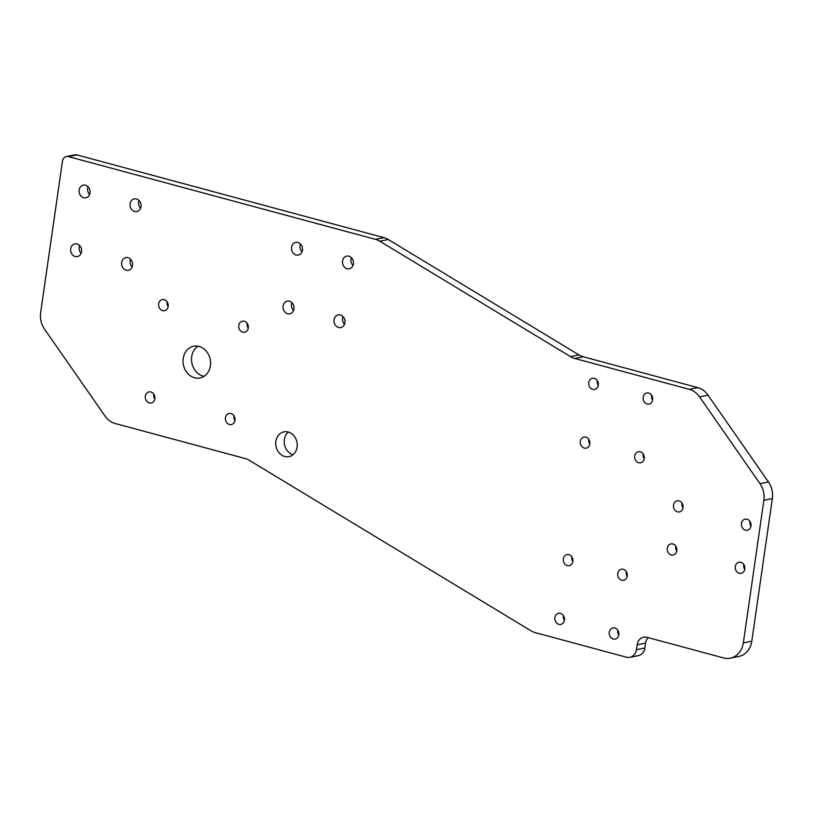 <?xml version="1.0" encoding="UTF-8"?>
<svg xmlns="http://www.w3.org/2000/svg" width="813" height="813" viewBox="0 0 813 813"><rect width="100%" height="100%" fill="white"/><g stroke="black" fill="none" stroke-linecap="round" stroke-linejoin="round"><path stroke-width="1.22" d="M643.195 454.03A5.661 4.787 -101.4 0 0 643.154 454.274A5.661 4.787 -101.4 0 0 644.15 458.796M634.679 455.981A5.661 4.787 78.6 0 1 638.317 451.713A5.661 4.787 78.6 0 1 644.13 456.317A5.661 4.787 78.6 0 1 640.553 462.821A5.661 4.787 78.6 0 1 634.679 455.981M597.281 380.626A5.661 4.787 -101.4 0 0 597.24 380.88A5.661 4.787 -101.4 0 0 598.236 385.392M588.764 382.577A5.661 4.787 78.6 0 1 592.403 378.309A5.661 4.787 78.6 0 1 598.216 382.923A5.661 4.787 78.6 0 1 594.638 389.417A5.661 4.787 78.6 0 1 588.764 382.577M588.815 439.376A5.661 4.787 -101.4 0 0 588.775 439.63A5.661 4.787 -101.4 0 0 589.771 444.142M580.299 441.327A5.661 4.787 78.6 0 1 583.937 437.059A5.661 4.787 78.6 0 1 589.75 441.672A5.661 4.787 78.6 0 1 586.173 448.166A5.661 4.787 78.6 0 1 580.299 441.327M342.974 316.47A6.474 5.467 -101.4 0 0 342.547 318.035A6.474 5.467 -101.4 0 0 344.529 324.245M334.072 319.743A6.474 5.467 78.6 0 1 338.238 314.865A6.474 5.467 78.6 0 1 344.875 320.129A6.474 5.467 78.6 0 1 340.789 327.548A6.474 5.467 78.6 0 1 334.072 319.743M563.419 615.624A5.661 4.787 -101.4 0 0 563.379 615.878A5.661 4.787 -101.4 0 0 564.374 620.39M554.903 617.575A5.661 4.787 78.6 0 1 558.541 613.307A5.661 4.787 78.6 0 1 564.354 617.921A5.661 4.787 78.6 0 1 560.777 624.414A5.661 4.787 78.6 0 1 554.903 617.575M300.454 243.981A6.474 5.467 -101.4 0 0 300.038 245.546A6.474 5.467 -101.4 0 0 302.019 251.756M291.562 247.254A6.474 5.467 78.6 0 1 295.729 242.376A6.474 5.467 78.6 0 1 302.365 247.64A6.474 5.467 78.6 0 1 298.269 255.058A6.474 5.467 78.6 0 1 291.562 247.254M651.66 395.281A5.661 4.787 -101.4 0 0 651.62 395.525A5.661 4.787 -101.4 0 0 652.615 400.047M643.144 397.232A5.661 4.787 78.6 0 1 646.792 392.964A5.661 4.787 78.6 0 1 652.595 397.567A5.661 4.787 78.6 0 1 649.018 404.071A5.661 4.787 78.6 0 1 643.144 397.232M167.163 301.908A5.661 4.787 -101.4 0 0 167.122 302.151A5.661 4.787 -101.4 0 0 168.118 306.674M158.647 303.859A5.661 4.787 78.6 0 1 162.285 299.591A5.661 4.787 78.6 0 1 168.098 304.194A5.661 4.787 78.6 0 1 164.521 310.688A5.661 4.787 78.6 0 1 158.647 303.859M675.806 546.224A5.661 4.787 -101.4 0 0 675.766 546.478A5.661 4.787 -101.4 0 0 676.772 550.99M667.29 548.175A5.661 4.787 78.6 0 1 670.938 543.907A5.661 4.787 78.6 0 1 676.741 548.521A5.661 4.787 78.6 0 1 673.164 555.015A5.661 4.787 78.6 0 1 667.29 548.175M153.86 394.224A5.661 4.787 -101.4 0 0 153.82 394.468A5.661 4.787 -101.4 0 0 154.816 398.99M145.344 396.175A5.661 4.787 78.6 0 1 148.982 391.907A5.661 4.787 78.6 0 1 154.795 396.51A5.661 4.787 78.6 0 1 151.218 403.004A5.661 4.787 78.6 0 1 145.344 396.175M749.993 521.458A5.661 4.787 -101.4 0 0 749.952 521.712A5.661 4.787 -101.4 0 0 750.948 526.224M741.476 523.409A5.661 4.787 78.6 0 1 745.115 519.141A5.661 4.787 78.6 0 1 750.927 523.755A5.661 4.787 78.6 0 1 747.35 530.249A5.661 4.787 78.6 0 1 741.476 523.409M617.799 630.278A5.661 4.787 -101.4 0 0 617.758 630.522A5.661 4.787 -101.4 0 0 618.754 635.044M609.283 632.229A5.661 4.787 78.6 0 1 612.921 627.961A5.661 4.787 78.6 0 1 618.734 632.565A5.661 4.787 78.6 0 1 615.156 639.069A5.661 4.787 78.6 0 1 609.283 632.229M682.016 503.145A5.661 4.787 -101.4 0 0 681.975 503.389A5.661 4.787 -101.4 0 0 682.971 507.912M673.499 505.097A5.661 4.787 78.6 0 1 677.148 500.828A5.661 4.787 78.6 0 1 682.95 505.432A5.661 4.787 78.6 0 1 679.373 511.926A5.661 4.787 78.6 0 1 673.499 505.097M139.013 200.476A6.474 5.467 -101.4 0 0 138.596 202.051A6.474 5.467 -101.4 0 0 140.578 208.25M130.121 203.748A6.474 5.467 78.6 0 1 134.287 198.87A6.474 5.467 78.6 0 1 140.923 204.134A6.474 5.467 78.6 0 1 136.838 211.563A6.474 5.467 78.6 0 1 130.121 203.748M291.989 302.731A6.474 5.467 -101.4 0 0 291.572 304.296A6.474 5.467 -101.4 0 0 293.554 310.505M283.097 306.003A6.474 5.467 78.6 0 1 287.263 301.125A6.474 5.467 78.6 0 1 293.899 306.389A6.474 5.467 78.6 0 1 289.804 313.808A6.474 5.467 78.6 0 1 283.097 306.003M79.572 245.485A6.474 5.467 -101.4 0 0 79.146 247.061A6.474 5.467 -101.4 0 0 81.127 253.26M70.67 248.758A6.474 5.467 78.6 0 1 74.837 243.88A6.474 5.467 78.6 0 1 81.473 249.154A6.474 5.467 78.6 0 1 77.387 256.573A6.474 5.467 78.6 0 1 70.67 248.758M626.264 571.529A5.661 4.787 -101.4 0 0 626.223 571.773A5.661 4.787 -101.4 0 0 627.219 576.295M617.748 573.48A5.661 4.787 78.6 0 1 621.386 569.212A5.661 4.787 78.6 0 1 627.199 573.815A5.661 4.787 78.6 0 1 623.622 580.319A5.661 4.787 78.6 0 1 617.748 573.48M247.274 323.493A5.661 4.787 -101.4 0 0 247.233 323.737A5.661 4.787 -101.4 0 0 248.229 328.259M238.758 325.444A5.661 4.787 78.6 0 1 242.396 321.176A5.661 4.787 78.6 0 1 248.209 325.779A5.661 4.787 78.6 0 1 244.632 332.273A5.661 4.787 78.6 0 1 238.758 325.444M743.783 564.537A5.661 4.787 -101.4 0 0 743.743 564.791A5.661 4.787 -101.4 0 0 744.738 569.313M735.267 566.498A5.661 4.787 78.6 0 1 738.905 562.23A5.661 4.787 78.6 0 1 744.718 566.834A5.661 4.787 78.6 0 1 741.141 573.328A5.661 4.787 78.6 0 1 735.267 566.498M130.547 259.225A6.474 5.467 -101.4 0 0 130.131 260.8A6.474 5.467 -101.4 0 0 132.113 266.999M121.655 262.497A6.474 5.467 78.6 0 1 125.822 257.619A6.474 5.467 78.6 0 1 132.458 262.884A6.474 5.467 78.6 0 1 128.373 270.312A6.474 5.467 78.6 0 1 121.655 262.497M233.971 415.809A5.661 4.787 -101.4 0 0 233.931 416.053A5.661 4.787 -101.4 0 0 234.927 420.575M225.455 417.76A5.661 4.787 78.6 0 1 229.093 413.492A5.661 4.787 78.6 0 1 234.906 418.095A5.661 4.787 78.6 0 1 231.329 424.589A5.661 4.787 78.6 0 1 225.455 417.76M571.885 556.875A5.661 4.787 -101.4 0 0 571.844 557.129A5.661 4.787 -101.4 0 0 572.84 561.641M563.368 558.826A5.661 4.787 78.6 0 1 567.007 554.557A5.661 4.787 78.6 0 1 572.819 559.171A5.661 4.787 78.6 0 1 569.242 565.665A5.661 4.787 78.6 0 1 563.368 558.826M351.44 257.721A6.474 5.467 -101.4 0 0 351.023 259.286A6.474 5.467 -101.4 0 0 352.994 265.495M342.537 260.993A6.474 5.467 78.6 0 1 346.704 256.115A6.474 5.467 78.6 0 1 353.34 261.38A6.474 5.467 78.6 0 1 349.255 268.798A6.474 5.467 78.6 0 1 342.537 260.993M88.038 186.736A6.474 5.467 -101.4 0 0 87.621 188.311A6.474 5.467 -101.4 0 0 89.593 194.51M79.135 190.008A6.474 5.467 78.6 0 1 83.302 185.13A6.474 5.467 78.6 0 1 89.938 190.405A6.474 5.467 78.6 0 1 85.853 197.823A6.474 5.467 78.6 0 1 79.135 190.008M198.026 346.186A16.179 13.679 -101.4 0 0 191.685 356.724A16.179 13.679 -101.4 0 0 204.073 376.287M183.21 358.431A16.179 13.679 78.6 0 1 193.616 346.226A16.179 13.679 78.6 0 1 210.211 359.397A16.179 13.679 78.6 0 1 199.998 377.954A16.179 13.679 78.6 0 1 183.21 358.431M288.442 432.049A12.642 10.681 -101.4 0 0 284.337 439.67A12.642 10.681 -101.4 0 0 292.995 454.711M275.861 441.368A12.642 10.681 78.6 0 1 283.991 431.845A12.642 10.681 78.6 0 1 296.948 442.13A12.642 10.681 78.6 0 1 288.971 456.621A12.642 10.681 78.6 0 1 275.861 441.368M574.791 358.472A20.223 17.093 78.6 0 1 570.492 356.622L379.773 241.197A20.223 17.093 -101.4 0 0 375.464 239.347L68.414 156.604A6.067 5.132 -101.4 0 0 66.381 156.533A6.067 5.132 -101.4 0 0 62.479 161.106L40.65 312.558A20.223 17.093 -101.4 0 0 44.563 329.194L104.979 415.992A20.223 17.093 -101.4 0 0 115.243 423.522L245.059 458.502A20.223 17.093 78.6 0 1 249.357 460.351L530.98 630.786A20.223 17.093 -101.4 0 0 535.279 632.636L626.508 657.219A10.112 8.547 -101.4 0 0 629.912 657.341A10.112 8.547 -101.4 0 0 636.416 649.719L637.128 644.821A10.112 8.547 78.6 0 1 643.632 637.199A10.112 8.547 78.6 0 1 647.036 637.321L723.509 657.92A20.223 17.093 -101.4 0 0 730.308 658.164A20.223 17.093 -101.4 0 0 743.316 642.92L763.874 500.28A20.223 17.093 -101.4 0 0 759.962 483.644L699.546 396.846A20.223 17.093 -101.4 0 0 689.282 389.325L574.791 358.472L583.267 356.765A20.223 17.093 -101.4 0 1 578.968 354.915L388.248 239.5A20.223 17.093 -101.4 0 0 383.939 237.64L76.9 154.907A6.067 5.132 -101.4 0 0 74.857 154.836L66.381 156.533M730.308 658.164L738.783 656.467A20.223 17.093 -101.4 0 0 751.791 641.213L772.35 498.582A20.223 17.093 -101.4 0 0 768.437 481.946L708.021 395.148A20.223 17.093 -101.4 0 0 697.757 387.618L583.267 356.765M648.205 637.636A10.112 8.547 -101.4 0 0 645.603 643.113L637.128 644.821M629.912 657.341L638.388 655.634A10.112 8.547 -101.4 0 0 644.892 648.012L645.603 643.113M578.968 354.915L570.492 356.622M697.757 387.618L689.282 389.325M708.021 395.148L699.546 396.846M768.437 481.946L759.962 483.644M772.35 498.582L763.874 500.28M751.791 641.213L743.316 642.92M644.892 648.012L636.416 649.719M76.9 154.907L68.414 156.604M383.939 237.64L375.464 239.347M388.248 239.5L379.773 241.197"/></g></svg>
